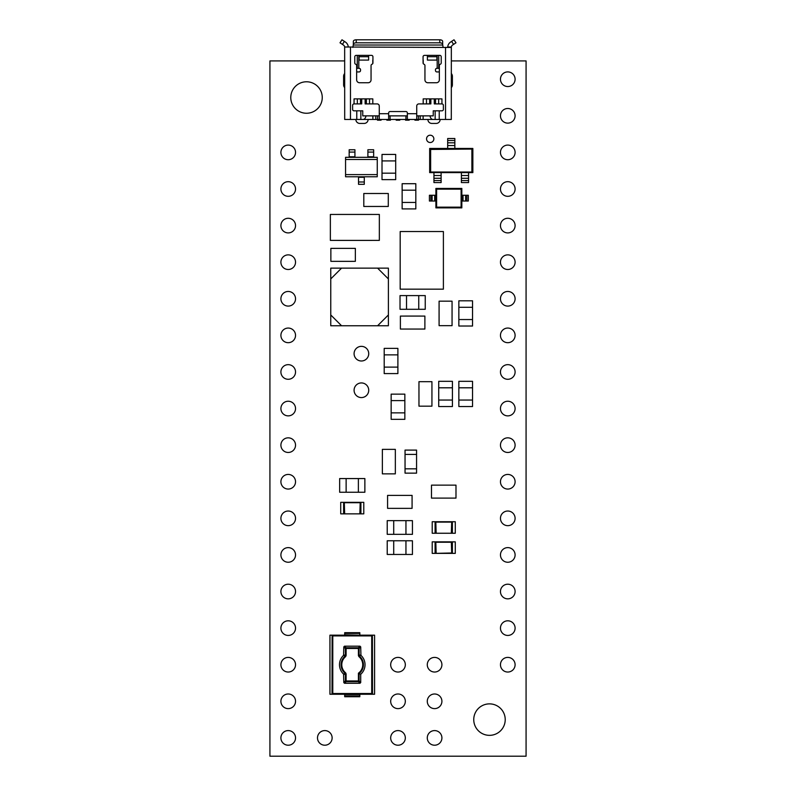 <?xml version="1.0" encoding="UTF-8"?>
<svg xmlns="http://www.w3.org/2000/svg" width="796" height="796" viewBox="0 0 796 796"><rect width="100%" height="100%" fill="white"/><g stroke="black" fill="none" stroke-linecap="round" stroke-linejoin="round"><path stroke-width="1.19" d="M451.302 87.61A3.96 3.96 0 0 0 452.387 84.893L452.387 76.247A3.96 3.96 0 0 0 451.302 73.531M344.698 60.924L269.924 60.924L269.924 756.2L526.076 756.2L526.076 60.924L451.302 60.924M322.251 97.51A15.731 15.731 0 0 0 298.649 83.888A15.731 15.731 0 0 0 298.649 111.142A15.731 15.731 0 0 0 322.251 97.51M505.221 719.604A15.731 15.731 0 0 0 481.62 705.982A15.731 15.731 0 0 0 481.62 733.235A15.731 15.731 0 0 0 505.221 719.604M368.727 353.673A7.323 7.323 0 0 0 357.742 347.335A7.323 7.323 0 0 0 357.742 360.011A7.323 7.323 0 0 0 368.727 353.673M295.535 262.183A7.323 7.323 0 0 0 284.56 255.844A7.323 7.323 0 0 0 284.56 268.521A7.323 7.323 0 0 0 295.535 262.183M295.535 335.375A7.323 7.323 0 0 0 284.56 329.037A7.323 7.323 0 0 0 284.56 341.713A7.323 7.323 0 0 0 295.535 335.375M295.535 408.557A7.323 7.323 0 0 0 284.56 402.219A7.323 7.323 0 0 0 284.56 414.895A7.323 7.323 0 0 0 295.535 408.557M295.535 445.153A7.323 7.323 0 0 0 284.56 438.815A7.323 7.323 0 0 0 284.56 451.491A7.323 7.323 0 0 0 295.535 445.153M295.535 481.749A7.323 7.323 0 0 0 284.56 475.411A7.323 7.323 0 0 0 284.56 488.087A7.323 7.323 0 0 0 295.535 481.749M295.535 518.345A7.323 7.323 0 0 0 284.56 512.007A7.323 7.323 0 0 0 284.56 524.683A7.323 7.323 0 0 0 295.535 518.345M295.535 554.931A7.323 7.323 0 0 0 284.56 548.593A7.323 7.323 0 0 0 284.56 561.27A7.323 7.323 0 0 0 295.535 554.931M295.535 591.528A7.323 7.323 0 0 0 284.56 585.189A7.323 7.323 0 0 0 284.56 597.866A7.323 7.323 0 0 0 295.535 591.528M295.535 628.124A7.323 7.323 0 0 0 284.56 621.785A7.323 7.323 0 0 0 284.56 634.462A7.323 7.323 0 0 0 295.535 628.124M295.535 664.72A7.323 7.323 0 0 0 284.56 658.382A7.323 7.323 0 0 0 284.56 671.058A7.323 7.323 0 0 0 295.535 664.72M295.535 701.306A7.323 7.323 0 0 0 284.56 694.968A7.323 7.323 0 0 0 284.56 707.644A7.323 7.323 0 0 0 295.535 701.306M295.535 737.902A7.323 7.323 0 0 0 284.56 731.564A7.323 7.323 0 0 0 284.56 744.24A7.323 7.323 0 0 0 295.535 737.902M405.323 664.72A7.323 7.323 0 0 0 394.338 658.382A7.323 7.323 0 0 0 394.338 671.058A7.323 7.323 0 0 0 405.323 664.72M441.909 701.306A7.323 7.323 0 0 0 430.935 694.968A7.323 7.323 0 0 0 430.935 707.644A7.323 7.323 0 0 0 441.909 701.306M405.323 737.902A7.323 7.323 0 0 0 394.338 731.564A7.323 7.323 0 0 0 394.338 744.24A7.323 7.323 0 0 0 405.323 737.902M441.909 737.902A7.323 7.323 0 0 0 430.935 731.564A7.323 7.323 0 0 0 430.935 744.24A7.323 7.323 0 0 0 441.909 737.902M368.727 390.259A7.323 7.323 0 0 0 357.742 383.921A7.323 7.323 0 0 0 357.742 396.597A7.323 7.323 0 0 0 368.727 390.259M515.102 445.153A7.323 7.323 0 0 0 504.117 438.815A7.323 7.323 0 0 0 504.117 451.491A7.323 7.323 0 0 0 515.102 445.153M332.131 737.902A7.323 7.323 0 0 0 321.156 731.564A7.323 7.323 0 0 0 321.156 744.24A7.323 7.323 0 0 0 332.131 737.902M295.535 371.971A7.323 7.323 0 0 0 284.56 365.633A7.323 7.323 0 0 0 284.56 378.309A7.323 7.323 0 0 0 295.535 371.971M441.909 664.72A7.323 7.323 0 0 0 430.935 658.382A7.323 7.323 0 0 0 430.935 671.058A7.323 7.323 0 0 0 441.909 664.72M405.323 701.306A7.323 7.323 0 0 0 394.338 694.968A7.323 7.323 0 0 0 394.338 707.644A7.323 7.323 0 0 0 405.323 701.306M515.102 225.596A7.323 7.323 0 0 0 504.117 219.258A7.323 7.323 0 0 0 504.117 231.934A7.323 7.323 0 0 0 515.102 225.596M515.102 628.124A7.323 7.323 0 0 0 504.117 621.785A7.323 7.323 0 0 0 504.117 634.462A7.323 7.323 0 0 0 515.102 628.124M295.535 152.404A7.323 7.323 0 0 0 284.56 146.066A7.323 7.323 0 0 0 284.56 158.742A7.323 7.323 0 0 0 295.535 152.404M515.102 591.528A7.323 7.323 0 0 0 504.117 585.189A7.323 7.323 0 0 0 504.117 597.866A7.323 7.323 0 0 0 515.102 591.528M433.86 138.862A3.662 3.662 0 0 0 428.377 135.698A3.662 3.662 0 0 0 428.377 142.036A3.662 3.662 0 0 0 433.86 138.862M515.102 79.222A7.323 7.323 0 0 0 504.117 72.884A7.323 7.323 0 0 0 504.117 85.56A7.323 7.323 0 0 0 515.102 79.222M515.102 152.404A7.323 7.323 0 0 0 504.117 146.066A7.323 7.323 0 0 0 504.117 158.742A7.323 7.323 0 0 0 515.102 152.404M515.102 189A7.323 7.323 0 0 0 504.117 182.662A7.323 7.323 0 0 0 504.117 195.338A7.323 7.323 0 0 0 515.102 189M515.102 115.808A7.323 7.323 0 0 0 504.117 109.47A7.323 7.323 0 0 0 504.117 122.146A7.323 7.323 0 0 0 515.102 115.808M515.102 335.375A7.323 7.323 0 0 0 504.117 329.037A7.323 7.323 0 0 0 504.117 341.713A7.323 7.323 0 0 0 515.102 335.375M515.102 262.183A7.323 7.323 0 0 0 504.117 255.844A7.323 7.323 0 0 0 504.117 268.521A7.323 7.323 0 0 0 515.102 262.183M515.102 481.749A7.323 7.323 0 0 0 504.117 475.411A7.323 7.323 0 0 0 504.117 488.087A7.323 7.323 0 0 0 515.102 481.749M515.102 298.779A7.323 7.323 0 0 0 504.117 292.44A7.323 7.323 0 0 0 504.117 305.117A7.323 7.323 0 0 0 515.102 298.779M515.102 664.72A7.323 7.323 0 0 0 504.117 658.382A7.323 7.323 0 0 0 504.117 671.058A7.323 7.323 0 0 0 515.102 664.72M295.535 298.779A7.323 7.323 0 0 0 284.56 292.44A7.323 7.323 0 0 0 284.56 305.117A7.323 7.323 0 0 0 295.535 298.779M295.535 225.596A7.323 7.323 0 0 0 284.56 219.258A7.323 7.323 0 0 0 284.56 231.934A7.323 7.323 0 0 0 295.535 225.596M515.102 554.931A7.323 7.323 0 0 0 504.117 548.593A7.323 7.323 0 0 0 504.117 561.27A7.323 7.323 0 0 0 515.102 554.931M295.535 189A7.323 7.323 0 0 0 284.56 182.662A7.323 7.323 0 0 0 284.56 195.338A7.323 7.323 0 0 0 295.535 189M515.102 408.557A7.323 7.323 0 0 0 504.117 402.219A7.323 7.323 0 0 0 504.117 414.895A7.323 7.323 0 0 0 515.102 408.557M515.102 518.345A7.323 7.323 0 0 0 504.117 512.007A7.323 7.323 0 0 0 504.117 524.683A7.323 7.323 0 0 0 515.102 518.345M515.102 371.971A7.323 7.323 0 0 0 504.117 365.633A7.323 7.323 0 0 0 504.117 378.309A7.323 7.323 0 0 0 515.102 371.971M404.716 316.072L424.885 316.082L424.885 329.046L404.716 329.056L400.388 329.046L400.388 316.082L420.557 316.072M439.074 321.345L439.094 301.167L452.058 301.167L452.058 325.663L439.094 325.663L439.084 305.495M335.186 248.372L351.036 248.372L335.186 248.372M395.343 453.7L395.343 469.54L395.343 453.7M407.751 495.391L412.079 495.391L412.079 508.355L391.911 508.365L387.582 508.355L387.582 495.391L391.911 495.391M435.82 485.132L451.67 485.132M431.939 386L431.93 406.169L418.965 406.169L418.955 386L418.965 381.672L431.93 381.672L431.939 401.851M383.97 206.472L363.802 206.463L363.802 193.498L383.97 193.488L388.289 193.498L388.289 206.463L368.12 206.463M372.14 240.402L337.564 240.402L379.344 240.392L379.344 214.452L330.36 214.452L330.36 240.392L337.564 240.392M337.564 214.442L372.14 214.442M344.698 73.531A3.96 3.96 0 0 0 343.613 76.247L343.613 84.893A3.96 3.96 0 0 0 344.698 87.61M427.89 119.47A3.96 3.96 0 0 0 431.86 123.43L436.178 123.43A3.96 3.96 0 0 0 440.138 119.47M355.862 119.47A3.96 3.96 0 0 0 359.822 123.43L364.14 123.43A3.96 3.96 0 0 0 368.11 119.47M335.186 248.382L330.867 248.382L330.867 261.347L351.036 261.357L355.354 261.347L355.354 248.382L351.036 248.382M395.333 453.7L395.333 449.372L382.369 449.372L382.359 469.54L382.369 473.869L395.333 473.869L395.333 469.54M407.751 508.365L391.911 508.365M391.911 495.381L407.751 495.381M455.989 485.142L431.492 485.142L431.492 498.107L455.989 498.107L455.989 485.142M458.854 319.544L472.545 319.544L472.545 326.022L458.854 326.022L458.854 300.808L472.545 300.808L472.545 307.296L458.854 307.296M472.545 319.544L472.545 307.296M418.756 309.286L418.756 295.595L425.243 295.595L425.243 309.286L400.03 309.286L400.03 295.595L406.517 295.595L406.517 309.286M418.756 295.595L406.517 295.595M395.692 160.921L382.01 160.921L382.01 154.434L395.692 154.434L395.692 179.647L382.01 179.647L382.01 173.17L395.692 173.17M382.01 160.921L382.01 173.17M391.154 412.855L404.846 412.855L404.846 419.333L391.154 419.333L391.154 394.129L404.846 394.129L404.846 400.607L391.154 400.607M404.846 412.855L404.846 400.607M402.139 202.443L415.82 202.443L415.82 208.92L402.139 208.92L402.139 183.707L415.82 183.707L415.82 190.194L402.139 190.194M415.82 202.443L415.82 190.194M452.417 387.801L438.725 387.801L438.725 381.314L452.417 381.314L452.417 406.527L438.725 406.527L438.725 400.05L452.417 400.05M438.725 387.801L438.725 400.05M472.545 387.801L458.854 387.801L458.854 381.314L472.545 381.314L472.545 406.527L458.854 406.527L458.854 400.05L472.545 400.05M458.854 387.801L458.854 400.05M358.379 492.246L358.379 478.565L364.866 478.565L364.866 492.246L339.653 492.246L339.653 478.565L346.131 478.565L346.131 492.246M358.379 478.565L346.131 478.565M393.712 520.644L393.712 534.335L387.224 534.335L387.224 520.644L412.437 520.644L412.437 534.335L405.95 534.335L405.95 520.644M393.712 534.335L405.95 534.335M384.199 367.115L397.891 367.115L397.891 373.593L384.199 373.593L384.199 348.379L397.891 348.379L397.891 354.867L384.199 354.867M397.891 367.115L397.891 354.867M393.712 540.773L393.712 554.464L387.224 554.464L387.224 540.773L412.437 540.773L412.437 554.464L405.95 554.464L405.95 540.773M393.712 554.464L405.95 554.464M400.179 231.546L400.179 289.167L443.392 289.167L443.392 231.546L400.179 231.546M400.179 280.53L400.179 276.202M400.179 273.327L400.179 268.998M400.179 266.123L400.179 261.794M400.179 258.919L400.179 254.591M400.179 251.715L400.179 247.387M400.179 244.511L400.179 240.183M443.392 240.183L443.392 244.511M443.392 247.387L443.392 251.715M443.392 254.591L443.392 258.919M443.392 261.794L443.392 266.123M443.392 268.998L443.392 273.327M443.392 276.202L443.392 280.53M461.401 172.623L429.671 172.623L429.671 148.464L472.854 148.464L472.854 172.623L461.401 172.623L461.401 182.573L468.575 182.573L468.575 180.583L461.401 180.583M447.68 145.559L447.68 138.514L454.844 138.514L454.844 145.559L447.68 145.559L447.68 148.464M454.844 145.559L454.844 148.464M454.844 142.812L447.68 142.812M429.671 172.623L430.278 172.016L430.278 149.071L472.247 149.071L472.854 148.464M472.854 172.623L472.247 172.016L430.278 172.016L472.247 172.016L472.247 149.071L430.636 149.439L430.636 171.657M430.636 149.439L429.671 148.464M468.575 180.583L468.575 172.623M468.575 178.274L461.401 178.274M441.123 180.583L433.949 180.583L433.949 182.573L441.123 182.573L441.123 172.623M433.949 180.583L433.949 172.623M441.123 178.274L433.949 178.274M435.9 207.875L435.9 188.423L461.829 188.423L461.829 195.269L466.874 195.269L466.874 201.03L461.829 201.03L461.829 207.875L435.9 207.875L436.616 207.149L461.113 207.149L461.113 189.14L436.616 189.14L436.616 207.149M466.874 195.269L468.317 195.269L468.317 201.03L466.874 201.03M434.676 201.03L429.412 201.03L429.412 195.269L434.676 195.269L434.676 201.03L435.9 201.03M434.676 195.269L435.9 195.269M432.129 201.03L432.129 195.269M461.829 201.03L461.829 195.269M465.6 195.269L465.6 201.03M436.616 189.14L435.9 188.423M461.829 188.423L461.113 189.14M461.829 207.875L461.113 207.149M377.254 159.479L345.564 159.479L345.564 157.319L377.254 157.319L377.254 176.772L345.564 176.772L345.564 174.603L377.254 174.603M345.564 159.479L345.564 174.603M358.528 177.309L364.289 177.309L364.289 184.334L358.528 184.334L358.528 176.772M364.289 177.309L364.289 176.772M354.926 156.782L349.165 156.782L349.165 149.757L354.926 149.757L354.926 157.319M349.165 156.782L349.165 157.319M349.165 152.096L354.926 152.096M373.652 156.782L367.891 156.782L367.891 149.757L373.652 149.757L373.652 157.319M367.891 156.782L367.891 157.319M367.891 152.096L373.652 152.096M364.289 181.986L358.528 181.986M363.782 502.336L340.728 502.336L340.728 513.858L363.782 513.858L363.782 502.336M343.613 513.848L343.613 502.346L360.906 502.346L360.906 513.848L343.613 513.848L360.906 513.848M360.22 502.346L360.21 513.838M344.3 513.838L344.3 502.346L344.658 513.48M359.852 513.48L360.21 502.346M455.272 541.857L432.218 541.857L432.218 553.379L455.272 553.379L455.272 541.857M435.78 553.369L435.78 541.867L452.387 541.867L452.387 553.369L435.094 553.369L435.094 541.867L435.78 541.867L435.094 541.867M451.7 541.867L451.7 553.359L451.342 542.225L452.387 541.867M435.79 553.359L451.342 553.001M435.79 541.867L436.148 553.001M451.611 41.382L454.019 39.8L455.989 42.795L453.581 44.387L451.611 41.382L450.616 42.039A6.458 6.458 0 0 0 447.72 47.004L451.342 47.004L451.302 119.47L433.044 119.47A4.318 3.055 -90 0 1 430.029 115.868M361.722 98.873L361.722 103.908L354.061 103.908A1.443 1.443 0 0 0 352.618 105.351L352.618 109.39A1.443 1.443 0 0 0 354.061 110.823L356.767 110.823L356.767 119.47L362.956 119.47A4.318 3.055 90 0 0 365.971 115.868M356.767 119.47L344.698 119.47L344.658 47.004L443.093 47.432L442.666 44.387A2.885 1.582 180 0 0 439.78 42.815L439.78 39.8A2.885 1.582 0 0 1 442.666 41.382L442.666 44.387M451.302 47.432L443.093 47.432M365.135 98.873L365.135 103.908L377.105 103.908A2.159 2.159 0 0 1 379.274 106.077L379.274 113.709L388.637 113.709L388.637 112.992A1.443 1.443 0 0 1 390.08 111.549L405.92 111.549A1.443 1.443 0 0 1 407.363 112.992L407.363 113.709L416.726 113.709L416.726 119.47L360.847 119.47L360.847 110.823L356.767 110.823M430.865 98.873L430.865 103.908L418.895 103.908A2.159 2.159 0 0 0 416.726 106.077L416.726 113.709M416.726 115.868L433.243 115.868L433.243 110.823L441.939 110.823A1.443 1.443 0 0 0 443.382 109.39L443.382 105.351A1.443 1.443 0 0 0 441.939 103.908L441.939 98.873L423.193 98.873L423.193 103.908M372.807 103.908L372.807 98.873L354.061 98.873L354.061 103.908M441.223 56.805A1.443 1.443 0 0 0 439.78 55.362L424.507 55.362A1.443 1.443 0 0 0 423.064 56.805L423.064 62.894A1.443 1.443 0 0 0 424.009 64.247A1.443 1.443 0 0 1 424.945 65.59L424.945 79.849A2.885 2.885 0 0 0 427.82 82.734L436.467 82.734A2.885 2.885 0 0 0 439.352 79.849L439.352 65.59A1.443 1.443 0 0 1 440.288 64.247A1.443 1.443 0 0 0 441.223 62.894L441.223 56.805M354.777 62.894A1.443 1.443 0 0 0 355.712 64.247A1.443 1.443 0 0 1 356.648 65.59L356.648 79.849A2.885 2.885 0 0 0 359.533 82.734L368.18 82.734A2.885 2.885 0 0 0 371.055 79.849L371.055 65.59A1.443 1.443 0 0 1 371.991 64.247A1.443 1.443 0 0 0 372.936 62.894L372.936 56.805A1.443 1.443 0 0 0 371.493 55.362L356.22 55.362A1.443 1.443 0 0 0 354.777 56.805L354.777 62.894M416.726 119.47L433.044 119.47M356.648 68.327L358.807 68.327L358.807 55.362M439.352 71.929L436.895 71.929A1.443 1.443 0 0 1 435.462 70.486L435.462 69.769A1.443 1.443 0 0 1 436.895 68.327L439.352 68.327M356.648 71.929L359.105 71.929A1.443 1.443 0 0 0 360.538 70.486L360.538 69.769A1.443 1.443 0 0 0 359.105 68.327L358.807 68.327M360.847 110.823L362.757 110.823L362.757 115.868L379.274 115.868M379.274 119.47L379.274 113.709M388.637 113.709L388.637 119.47M407.363 119.47L407.363 113.709M441.939 103.908L434.278 103.908L434.278 98.873M368.608 56.705L359.105 56.705L359.105 60.088L368.608 60.088L368.608 55.362M359.105 56.705L359.105 55.362M436.895 56.705L427.392 56.705L427.392 60.088L436.895 60.088L436.895 55.362M427.392 56.705L427.392 55.362M348.28 47.004A6.458 6.458 0 0 0 345.384 42.039L344.389 41.382L342.419 44.387L343.394 45.024A2.885 2.885 0 0 1 344.658 47.004L348.28 47.004M342.419 44.387L340.011 42.795L341.981 39.8L340.011 42.795M341.981 39.8L344.389 41.382M451.342 47.004A2.885 2.885 0 0 1 452.606 45.024L453.581 44.387M455.989 42.795L454.019 39.8M353.334 44.387L353.334 41.382A2.885 1.582 0 0 1 356.22 39.8L356.22 42.815A2.885 1.582 180 0 0 353.334 44.387L352.907 47.432M356.22 42.815L439.78 42.815M356.22 39.8L439.78 39.8M388.637 115.868L407.363 115.868M423.213 60.406L423.213 63.521L423.213 60.406A1.443 1.443 0 0 0 423.064 59.77A1.443 1.443 0 0 1 423.213 60.406L423.064 60.406M372.787 63.521L372.787 60.406A1.443 1.443 0 0 1 372.936 59.77M396.199 119.47L396.199 120.186L399.801 120.186L399.801 119.47M386.836 119.47L386.836 120.186L390.438 120.186L390.438 119.47M377.473 119.47L377.473 120.186L381.075 120.186L381.075 119.47M409.164 119.47L409.164 120.186L405.562 120.186L405.562 119.47M418.527 119.47L418.527 120.186L414.925 120.186L414.925 119.47M416.567 454.416L405.045 454.416L405.045 450.098L416.567 450.098L416.567 473.142L405.045 473.142L405.045 468.824L416.567 468.824M405.045 454.416L405.045 468.824M374.588 635.178L374.588 694.251L329.932 694.251L329.932 635.178L374.588 635.178L374.548 694.251M372.488 635.178L371.722 635.904L332.788 635.904L332.022 635.178M332.022 694.251L332.111 635.228M372.399 635.228L372.488 694.251M343.802 682.56L343.583 674.093A12.776 12.776 0 0 1 343.583 655.337L343.802 646.879L344.499 646.183L360.011 646.183L360.707 646.879L360.936 655.337A12.776 12.776 0 0 1 360.707 674.292L360.707 682.56L360.011 683.257L344.499 683.257L343.802 682.56L345.404 680.958A0.716 0.677 45 0 0 346.101 681.655L344.499 683.257M343.583 674.093L345.146 673.346A11.184 11.184 0 0 1 345.146 656.093L345.593 656.63L346.101 655.556L345.146 656.093L343.583 655.337M346.101 673.884L346.101 680.958L345.404 680.958L345.404 673.884L346.101 673.884L345.593 672.809L345.404 673.884L343.802 674.6M360.707 646.879L359.115 648.471L359.115 655.556L358.419 655.556L358.926 656.63L359.115 655.556L360.707 654.829M344.698 633.407L344.698 632.691L359.822 632.691L359.822 633.407L344.698 633.407L344.698 634.82L359.822 635.178M359.822 633.407L359.822 634.82M344.698 632.691L359.822 632.691M344.698 694.251L344.698 696.022L359.822 696.022L359.822 696.739L344.698 696.739L344.698 696.022M344.698 694.61L359.822 694.61L359.822 696.022M360.936 655.337L359.364 656.093A11.184 11.184 0 0 1 359.115 673.545L359.115 680.958L360.707 682.56M360.707 674.292L358.419 673.197A10.487 10.487 0 0 0 358.926 656.63M343.802 654.829L345.404 655.556L345.404 648.471L343.802 646.879M372.399 694.212L371.722 693.525L371.722 635.904M332.788 635.904L332.788 693.525L332.111 694.212M360.011 683.257L358.419 681.655A0.716 0.677 -45 0 0 359.115 680.958L358.419 680.958L358.419 673.197M358.419 655.556L358.419 648.471L359.115 648.471A0.716 0.677 -135 0 0 358.419 647.775L360.011 646.183M344.499 646.183L346.101 647.775A0.716 0.677 135 0 0 345.404 648.471L346.101 648.471L346.101 655.556M330.758 278.938L330.758 268.133L341.564 268.133L330.758 278.938L330.758 325.763L388.388 325.763L388.388 278.938L377.583 268.133L388.388 268.133L388.388 278.938M377.583 268.133L341.564 268.133M377.583 325.763L388.388 314.957M330.758 314.957L341.564 325.763M455.272 521.728L432.218 521.728L432.218 533.25L455.272 533.25L455.272 521.728M435.79 533.24L435.78 521.738L452.387 521.738L452.387 533.24L435.094 533.24L452.387 533.24M435.094 521.738L435.78 521.738L435.094 521.738L435.094 533.24M452.387 521.738L451.7 521.738L451.7 533.24M435.79 521.748L436.148 532.882M451.342 532.882L451.7 521.748M471.889 171.657L471.889 149.439M454.844 140.504L447.68 140.504M468.575 175.528L461.401 175.528M441.123 175.528L433.949 175.528M430.855 201.03L430.855 195.269M463.043 201.03L463.043 195.269M359.852 502.704L344.658 502.704M451.342 542.225L436.148 542.225M439.233 110.823L439.233 119.47M445.541 119.47L445.541 47.432M350.459 119.47L350.459 47.432M357.275 68.327L357.275 55.362M437.193 68.327L437.193 55.362M438.725 68.327L438.725 55.362M431.134 118.524L431.134 119.47M435.153 110.823L435.153 119.47M418.447 115.868L418.447 119.47M420.208 115.868L420.208 119.47M423.124 115.868L423.124 119.47M364.866 118.524L364.866 119.47M377.553 115.868L377.553 119.47M375.792 115.868L375.792 119.47M372.876 115.868L372.876 119.47M405.92 115.868L405.92 119.47M390.08 115.868L390.08 119.47M429.631 103.908L429.631 98.873M426.487 103.908L426.487 98.873M369.513 103.908L369.513 98.873M366.369 103.908L366.369 98.873M360.488 103.908L360.488 98.873M357.344 103.908L357.344 98.873M438.656 103.908L438.656 98.873M435.512 103.908L435.512 98.873M353.334 45.024L442.666 45.024M329.972 635.178L329.972 694.251M332.788 693.525L371.722 693.525M358.419 648.471L346.101 648.471L346.101 647.775L358.419 647.775L358.419 648.471M345.593 656.63A10.487 10.487 0 0 0 345.593 672.809M346.101 680.958L358.419 680.958L358.419 681.655L346.101 681.655L346.101 680.958M451.342 522.106L436.148 522.106M344.698 696.739L359.822 696.739"/></g></svg>
